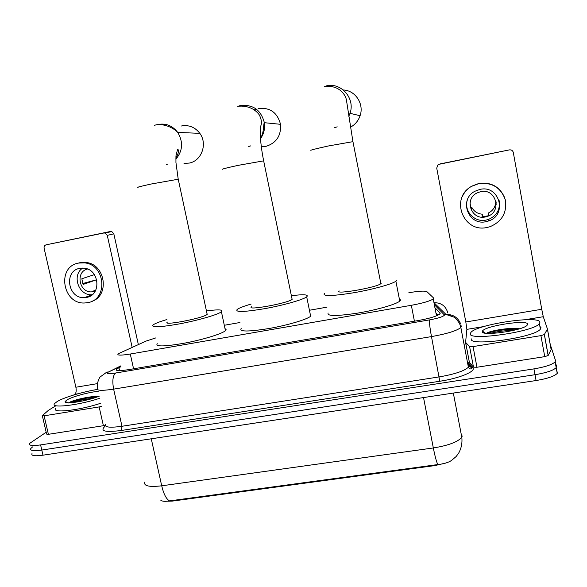 <?xml version="1.0" encoding="UTF-8"?>
<svg xmlns="http://www.w3.org/2000/svg" width="587" height="587" viewBox="0 0 587 587"><rect width="100%" height="100%" fill="white"/><g stroke="black" fill="none" stroke-linecap="round" stroke-linejoin="round"><path stroke-width="0.88" d="M155.937 337.863L146.141 341.062L118.068 353.836C116.828 355.473 120.9 355.539 130.285 354.027L411.34 305.306C422.787 303.185 430.088 301.065 433.25 298.944L433.522 297.925L426.925 291.673C424.929 290.682 418.905 291.035 408.846 292.722M446.113 462.952L434.842 465.594L172.27 501.1L163.964 501.291M326.966 307.162L309.43 310.259M239.914 322.52L224.3 325.271M160.713 500.139C162.071 501.408 164.991 501.658 169.474 500.902L437.865 464.574C443.647 463.957 448.167 462.615 451.418 460.538L456.143 456.525L458.608 453.23C461.36 448.321 462.424 442.987 461.8 437.227L462.233 435.958M550.217 344.327L555.522 360.543L555.141 361.878L556.557 366.281L556.183 367.645C553.314 370.47 546.262 372.826 535.006 374.711L41.794 450.053C33.4 451.19 29.746 450.662 30.825 448.461L32.564 446.927M557.599 372.011L557.224 373.405C554.37 376.282 547.319 378.659 536.078 380.537L42.99 455.189C34.604 456.312 30.935 455.747 32.006 453.502M120.937 366.677L116.439 369.142C115.221 370.925 119.3 371.087 128.663 369.634L417.893 320.597C429.354 318.506 436.647 316.32 439.78 314.038L440.03 312.9L434.93 307.713M556.557 366.281L556.183 367.645L555.141 361.878C552.264 364.644 545.198 366.978 533.943 368.885L40.598 444.909C32.204 446.069 28.55 445.57 29.636 443.412L46.182 432.245M464.779 344.136L465.895 343.96M557.224 373.405L556.183 367.645C553.314 370.47 546.262 372.826 535.006 374.711L41.794 450.053C33.4 451.19 29.746 450.662 30.825 448.461M435.936 312.952L438.027 315.153M99.783 398.265C78.218 405.485 49.337 408.669 54.745 403.423L57.166 401.545C63.851 397.45 82.628 391.845 97.244 389.474M100.898 403.188C79.362 410.482 50.475 413.586 55.853 408.229M99.306 396.144C86.803 401.303 62.413 405.008 65.289 401.361L66.962 399.938C71.988 396.746 88.608 392.189 98.212 391.331M98.491 396.452C91.403 395.887 74.975 399.593 69.963 402.095L68.43 402.99M66.272 402.594L66.903 402.352M96.855 397.054C87.294 397.333 72.825 400.84 68.921 402.829M93.23 398.243C84.902 399.226 77.763 400.708 71.819 402.697M69.215 402.829L75.562 400.561M105.249 425.304L103.4 425.707L99.144 406.93L44.106 415.816L48.398 434.314L46.608 434.094L42.374 415.875M103.4 425.707L48.398 434.314M110.451 231.476L111.757 231.542L113.819 233.817L107.267 235.38L105.168 233.061L103.848 232.995L110.451 231.476L46.131 244.823C44.546 245.337 43.871 246.481 44.113 248.272L75.877 387.229C76.515 390.729 76.171 393.085 74.82 394.288L73.58 395.044M138.341 344.525L113.819 233.817M103.848 232.995L46.131 244.823M107.267 235.38L132.134 347.284M55.361 406.094L48.442 410.306L42.323 415.647L44.106 415.816M99.144 406.93L101.617 406.351M79.883 268.318C63.455 270.812 67.909 298.959 84.447 297.638L86.45 297.418C101.822 295.334 99.548 269.059 83.838 268.149L79.883 268.318M82.694 268.076C71.445 275.2 78.695 295.907 91.998 294.777L92.159 294.769M94.39 274.621L81.835 278.766L83.112 284.431L96.349 279.86L97.002 281.019M95.916 289.868L91.601 291.886L95.263 291.13M95.365 290.954L93.612 291.137M87.441 269.037C75.253 271.796 79.106 292.744 91.601 291.886M91.513 301.425C110.04 296.119 105.572 264.055 85.951 262.47L80.118 262.646L77.961 263.225M87.624 302.643C108.287 299.898 105.689 264.634 84.55 262.881L78.702 263.057C56.103 266.564 62.721 305.284 85.386 302.914L87.624 302.643M96.349 279.86L82.708 283.521M82.415 268.068L82.085 268.538M539.974 322.131L539.394 323.738C533.414 332.066 467.127 341.304 470.319 333.585L470.928 332.418C476.571 324.523 538.903 315.043 539.974 322.131M539.886 326.423L540.957 327.524L540.385 329.175C534.449 337.708 468.169 346.807 471.324 338.89M482.279 331.618L482.455 331.105C484.627 325.968 527.427 319.313 527.698 324.149L526.979 325.462C521.616 330.877 480.694 336.417 482.279 331.618M519.554 328.757C511.145 327.15 490.497 330.606 486.689 333.137M482.763 332.389L483.805 332.051M517.873 329.256C507.792 328.72 491.679 331.229 486.828 333.343M514.043 330.254C504.519 330.569 496.485 331.633 489.932 333.445M183.995 163.391L189.271 163.076C201.62 160.889 207.761 143.808 199.822 133.344C194.987 127.108 188.845 124.657 181.383 125.992M167.456 322.072C161.388 326.101 200.959 318.712 206.8 314.698L206.991 313.465M206.448 310.934C218.606 309.312 223.596 309.598 221.431 311.785L220.881 312.167C216.383 315.094 197.071 320.59 179.123 323.943C159.635 327.333 150.954 327.663 153.097 324.934L154.374 324.119C156.876 322.799 161.051 321.265 166.899 319.526M225.034 328.735C226.296 329.131 226.428 329.777 225.445 330.679L224.909 331.097C220.492 334.363 201.268 340.093 183.342 343.38C163.868 346.66 155.151 346.741 157.199 343.622M174.772 129.074L174.2 129.522M261.303 146.779L265.904 146.383C276.374 143.045 281.254 135.692 280.52 124.312C277.372 112.462 269.91 107.201 258.141 108.536M251.691 306.715C245.197 311.007 287.857 303.31 292.135 299.385L291.922 298.357M291.416 295.701C303.611 294.212 308.755 294.549 306.854 296.714L306.693 296.846C303.163 299.7 283.404 305.306 264.554 308.689C244.031 312.093 234.903 312.343 237.155 309.452L237.544 309.173C239.797 307.742 244.331 306.04 251.141 304.066M310.802 316.07L310.648 316.217C307.199 319.431 287.527 325.279 268.699 328.566C248.184 331.816 239.012 331.794 241.176 328.5M256.262 109.065L254.428 109.813M350.358 127.269C355.062 124.708 358.297 120.856 360.08 115.72C364.307 104.031 355.414 90.383 343.307 89.972M339.132 290.91C333.981 294.931 376.575 287.579 380.868 283.66L381.19 283.352L380.655 282.589M396.511 280.601L395.887 281.217C392.263 284.108 372.356 289.574 353.213 292.84C332.367 296.119 322.703 296.369 324.222 293.595L324.494 293.368M400.165 299.341L400.371 300.405L399.769 301.102C396.218 304.352 376.399 310.031 357.27 313.172C336.432 316.268 326.724 316.224 328.155 313.04M547.458 329.072L551.164 349.514L548.148 355.524L544.743 356.639L540.921 335.632L473.063 346.587L476.967 367.249L473.489 367.161L469.395 362.421L465.601 342.419M544.743 356.639L476.967 367.249M439.223 164.265L437.814 165.006L436.728 168.117L465.821 321.977L466.885 329.366L465.594 342.353L469.593 346.572L473.063 346.587M540.921 335.632L544.34 334.553L547.451 329.036L543.276 316.716L541.75 309.276L513.302 152.481C512.745 150.536 511.424 149.67 509.355 149.89L440.228 163.883M509.355 149.89L439.369 164.235M480.005 189.396L475.008 191.215C458.506 199.382 468.118 225.922 485.992 221.681L488.619 220.961C507.726 215.047 499.508 184.67 480.005 189.396M467.281 200.145C463.701 211.093 474.545 222.686 485.97 220.103L488.545 219.399C496.771 215.708 500.322 209.486 499.207 200.732M470.723 200.072L470.048 203.256L471.214 209.522L471.721 207.218C473.907 211.415 477.4 213.734 482.213 214.189L482.103 216.757L487.628 215.913L487.643 216.31C502.413 211.474 495.846 187.987 480.702 191.648L476.967 192.976C463.825 199.228 471.266 220.316 485.39 216.948L487.643 216.31M504.549 197.423C499.581 186.593 491.048 181.919 478.948 183.415L471.625 186.211C467.391 188.757 464.273 192.25 462.262 196.682M487.063 227.47L490.028 226.707C502.12 221.482 507.205 212.487 505.275 199.719C500.85 187.591 492.067 182.205 478.926 183.562L471.566 186.365C449.803 197.936 463.136 233.12 487.063 227.47M482.697 216.779L482.213 214.189M471.721 207.218L470.451 207.46M487.628 215.913L488.531 215.532L488.413 213C492.757 210.792 495.201 207.321 495.744 202.566L496.14 204.716L495.986 201.546M496.14 202.493L495.744 202.566M434.842 465.594L434.718 464.941M172.27 501.1L172.13 500.484M437.997 315.168L436.09 313.774M133.572 368.797L130.285 354.027M414.422 321.184L411.34 305.306M437.865 464.574C436.596 462.299 435.084 456.759 433.331 447.962C448.505 445.482 457.999 441.901 461.8 437.227L453.333 393.063M144.784 482.081C143.522 485.992 149.164 487.239 161.711 485.809C163.663 494.012 166.253 499.038 169.474 500.902M151.263 438.797L161.711 485.809L433.331 447.962L423.528 397.575M536.078 380.537L533.943 368.885M42.99 455.189L40.598 444.909M120.827 366.171L108.199 372.151C105.961 373.809 108.419 374.102 115.58 373.024L429.537 319.893C438.313 318.264 443.302 316.65 444.513 315.058L434.343 304.668M461.331 325.998L460.868 327.539C456.693 330.811 446.898 333.834 431.482 336.6L113.629 389.137C101.221 390.993 95.835 390.641 97.471 388.066L97.273 384.096C98.425 379.76 99.482 377.309 100.436 376.744L105.909 372.789L108.081 371.842L105.418 373.031M468.294 362.671L472.74 367.785C476.527 371.219 459.548 378.314 439.766 381.257L121.509 430.454L121.979 426.272L113.629 389.137C112.154 380.992 112.807 375.621 115.58 373.024M460.546 323.613C457.809 317.347 452.966 314.294 446.01 314.456L444.396 314.683M121.509 430.454C105.242 432.516 99.687 431.188 104.846 426.47M105.667 424.225C104.141 427.285 109.578 427.967 121.979 426.272L439.245 376.898C454.624 374.235 464.339 370.999 468.389 367.198L468.808 365.385M429.537 319.893C429.222 322.241 429.867 327.81 431.482 336.6L439.766 381.257M450.104 315.175L450.552 315.608M460.142 324.809L461.133 325.748M468.58 365.033L467.81 364.145M472.74 367.785L471.801 367.844L468.932 366.024M447.822 312.988C445.9 306.098 441.299 302.665 434.035 302.687L433.969 302.694M109.226 371.615L120.768 365.899M119.579 370.624L118.912 367.631M440.155 313.539L440.03 312.9M69.229 402.682L72.957 401.31M71.071 402.748L86.142 398.235M97.325 383.641L75.877 387.229M77.961 393.774L74.82 394.288M486.953 333.35L492.266 331.772M138.077 187.429C136.389 187.429 140.814 186.284 151.358 183.988L178.243 179.226M156.135 124.987L157.91 124.488C165.901 123.043 172.505 125.684 177.707 132.405C183.386 141.951 182.77 150.888 175.851 159.209M168.073 164.008L166.495 164.433M222.884 169.298C221.138 169.269 226.215 167.963 238.095 165.365L263.658 160.86M238.439 106.13L240.244 105.623C252.887 104.178 260.922 109.85 264.341 122.639C265.17 128.524 263.893 133.858 260.533 138.642M250.803 145.862L248.683 146.457M310.927 150.433C309.885 150.235 315.799 148.731 328.661 145.921L352.941 141.658M326.005 85.973C340.988 81.886 355.509 98.411 349.999 113.32L348.788 116.277M337.217 126.858L334.274 127.731M541.75 309.276L465.821 321.977M543.276 316.716L525.116 319.724M483.805 326.563L466.885 329.366M551.142 349.639L547.429 329.153M544.384 334.495L548.192 355.458M465.63 342.456L469.439 362.539M473.489 367.161L469.593 346.572M436.486 315.835L433.25 298.944M116.71 370.346L116.439 369.142M467.59 362.971L471.801 367.844L471.566 368.695C470.605 369.311 469.549 368.812 468.389 367.198L460.868 327.539L459.533 323.386C456.737 319.409 454.778 317.288 453.641 317.031L446.01 314.456L433.962 302.672M67.608 402.792L65.289 401.361M105.168 233.061L111.757 231.542M91.998 294.777L84.447 297.638M85.951 262.47L84.55 262.881M539.394 323.738L540.385 329.175M485.434 333.196L482.455 331.105M154.528 125.339C159.37 123.307 170.934 125.302 177.707 132.405L199.822 133.344M221.431 311.785L225.445 330.679M207.196 314.427L178.184 178.962L175.939 162.482L175.953 155.885L177.575 149.34C179.321 149.934 178.749 152.906 175.858 158.248M260.489 137.857C263.959 133.917 263.321 124.429 264.282 122.683L280.52 124.312M292.135 299.385L263.6 160.581C261.024 147.579 259.99 137.028 260.496 128.927C260.173 124.04 263.526 124.826 259.513 115.206C256.079 110.092 248.763 105.088 237.706 106.284M306.693 296.846L310.648 316.217M348.759 116.035L349.999 113.32L360.08 115.72M380.868 283.66L352.882 141.364L346.359 99.607C344.973 93.575 338.207 84.88 324.398 86.428M395.887 281.217L399.769 301.102M544.34 334.553L548.148 355.524M488.545 219.399L488.619 220.961"/></g></svg>
